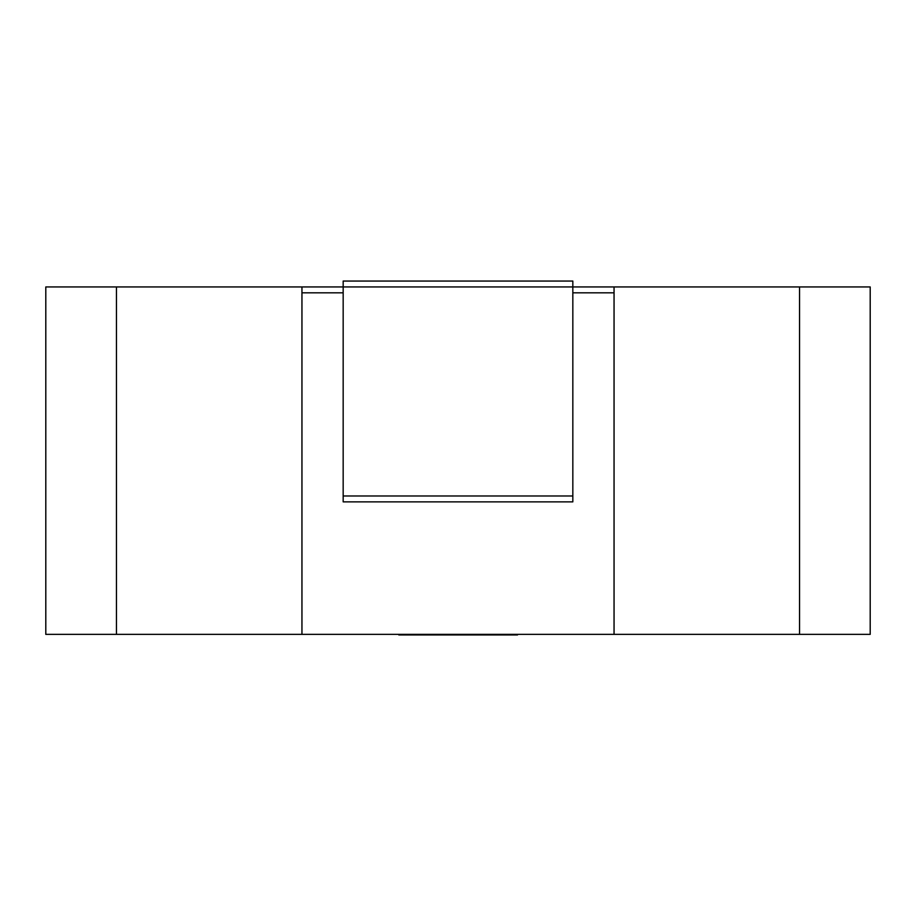 <?xml version="1.0" encoding="UTF-8"?>
<svg xmlns="http://www.w3.org/2000/svg" width="916" height="916" viewBox="0 0 916 916"><rect width="100%" height="100%" fill="white"/><g stroke="black" fill="none" stroke-linecap="round" stroke-linejoin="round"><path stroke-width="1.37" d="M301.948 292.822L343.168 292.822M572.832 292.822L614.052 292.822M799.553 634.364L799.553 286.937L870.2 286.937L870.2 634.364L45.8 634.364L45.8 286.937L116.447 286.937L116.447 634.364M614.052 634.364L614.052 286.937L799.553 286.937M301.948 634.364L301.948 286.937L116.447 286.937M301.948 286.937L343.168 286.937L343.168 281.052L572.832 281.052L572.832 286.937L614.052 286.937M572.832 501.865L343.168 501.865L343.168 286.937L572.832 286.937L572.832 501.865M421.726 634.364L421.726 634.948L517.517 634.948L517.517 634.364M421.726 634.948L398.804 634.948L398.804 634.364M343.168 495.98L572.832 495.98"/></g></svg>
